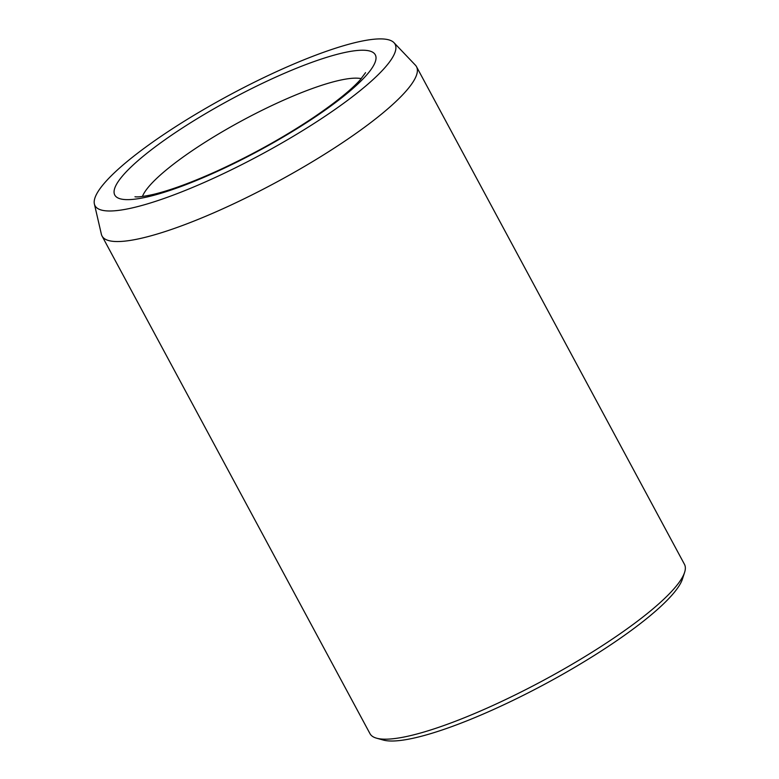 <?xml version="1.0" encoding="UTF-8"?>
<svg xmlns="http://www.w3.org/2000/svg" width="779" height="779" viewBox="0 0 779 779"><rect width="100%" height="100%" fill="white"/><g stroke="black" fill="none" stroke-linecap="round" stroke-linejoin="round"><path stroke-width="1.17" d="M149.344 144.505A170.377 33.672 151.7 0 1 298.445 62.057A170.377 33.672 151.7 0 1 393.979 42.679A170.377 33.672 151.7 0 1 261.014 154.593A170.377 33.672 151.7 0 1 94.386 204.001A170.377 33.672 151.7 0 1 149.344 144.505M393.979 42.679L415.382 65.144A178.586 35.298 151.7 0 1 416.512 66.702L684.468 564.337A178.586 35.298 151.7 0 1 684.614 572.341L682.482 578.943A173.483 34.286 151.7 0 1 545.855 683.602A173.483 34.286 151.7 0 1 383.268 740.05L376.598 738.19A178.586 35.298 151.7 0 1 369.986 733.662L102.039 236.027A178.586 35.298 151.7 0 1 101.367 234.226L94.386 204.001M684.614 572.341A178.586 35.298 151.7 0 1 543.966 680.086A178.586 35.298 151.7 0 1 376.598 738.19M416.512 66.702A178.586 35.298 151.7 0 1 276.009 182.442A178.586 35.298 151.7 0 1 102.039 236.027M346.324 52.174A147.971 29.251 -28.3 0 0 122.43 176.044A147.971 29.251 -28.3 0 0 266.389 146.608A147.971 29.251 -28.3 0 0 346.324 52.174M361.261 78.64A127.561 25.21 -28.3 0 0 341.845 79.828A127.561 25.21 -28.3 0 0 222.998 131.349A127.561 25.21 -28.3 0 0 142.421 196.474M135.04 196.756C134.455 196.629 137.649 197.963 153.551 194.361C170.523 190.28 191.897 182.413 217.672 170.757C252.23 154.865 284.423 136.948 314.239 116.996C336.051 102.117 351.397 89.702 360.278 79.77L365.555 72.661"/></g></svg>
